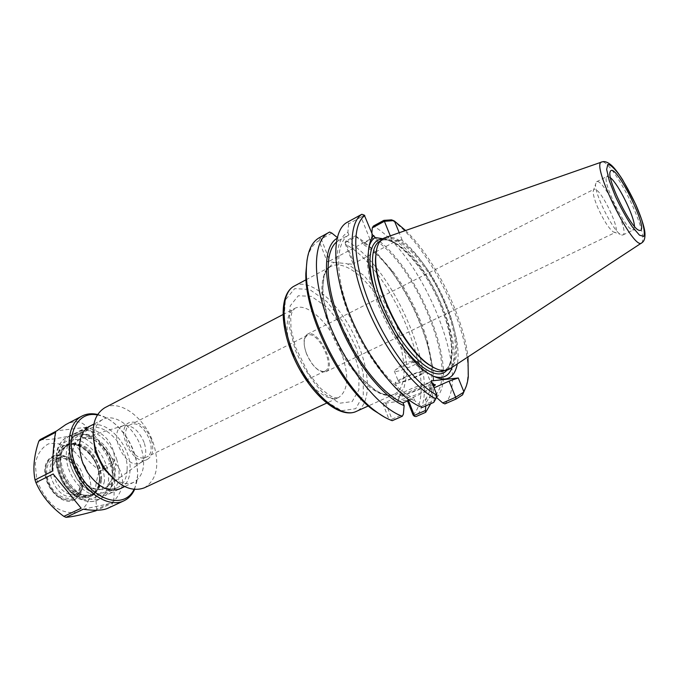 <?xml version="1.0" encoding="UTF-8"?>
<svg xmlns="http://www.w3.org/2000/svg" width="679" height="679" viewBox="0 0 679 679"><rect width="100%" height="100%" fill="white"/><g stroke="black" fill="none" stroke-linecap="round" stroke-linejoin="round"><path stroke-width="0.51" stroke-dasharray="3.4 2.55" d="M333.856 262.349L347.088 263.681L363.902 275.487L380.596 295.704L394.694 321.023C402.146 339.296 406.382 356.186 407.408 371.693L403.725 389.143L393.268 396.689L377.439 392.267L358.928 375.928C346.341 359.675 336.113 341.24 328.246 320.624L322.33 292.759L324.486 272.194L333.856 262.349L327.185 261.67L318.977 240.731C313.087 243.829 309.123 250.186 307.078 259.794M413.087 414.988C440.671 386.266 393.065 269.419 345.39 244.245L353.343 264.309L347.088 263.681M384.789 417.296L388.923 419.07L382.829 403.547L407.205 400.135L407.502 400.899M104.838 407.714C120.141 399.091 145.009 417.95 153.318 443.048C159.981 464.852 156.993 479.773 144.355 487.811M116.618 459.063C121.609 475.962 119.037 487.607 108.878 493.998C98.345 499.192 81.777 489.584 73.638 472.907C65.354 456.296 67.807 437.31 78.34 432.107C90.621 425.232 110.304 439.542 116.618 459.063M112.901 460.303L106.611 448.081C100.764 441.011 94.33 436.41 87.319 434.28C80.546 434.017 75.182 436.707 71.227 442.343C68.63 449.473 68.537 457.739 70.922 467.135L77.542 479.968C83.763 487.267 90.46 491.808 97.649 493.599C104.396 493.395 109.565 490.34 113.155 484.441C115.379 477.286 115.294 469.24 112.901 460.303M93.362 438.082C93.821 428.882 96.961 422.686 102.792 419.478C114.836 412.722 134.45 427.414 140.943 447.164C146.104 464.258 143.719 475.962 133.78 482.277C127.686 484.95 120.854 483.669 113.283 478.44M110.499 460.693C106.238 449.422 99.618 442.004 90.63 438.447C75.411 432.829 65.939 452.587 75.7 471.888C85.079 491.384 106.527 495.882 111.331 480.384C113.198 474.553 112.926 467.992 110.499 460.693M323.382 371.515C317.042 370.844 311.389 364.878 306.433 353.606C303.19 344.151 303.496 338.074 307.349 335.375C317.5 329.332 335.944 366.711 324.978 371.099L323.382 371.515M144.398 457.79L146.299 457.196C159.548 451.637 142.794 417.661 130.317 424.799C118.316 429.671 131.616 460.922 144.398 457.79M306.407 353.386C312.569 366.83 319.054 372.958 325.878 371.761C337.387 367.161 318.018 327.915 307.366 334.255C303.326 337.081 303.004 343.464 306.407 353.386M110.728 460.498C106.527 449.379 99.991 442.063 91.139 438.558L82.541 438.108C72.415 440.629 69.182 457.043 76.438 471.523C83.517 486.096 98.514 493.514 106.671 487.013L111.543 479.917C113.393 474.171 113.121 467.695 110.728 460.498M144.143 442.521C139 430.503 132.167 424.867 123.646 425.623L122.135 426.2C107.231 432.472 126.158 470.844 140.205 462.832L141.588 461.983C146.061 457.867 146.91 451.374 144.143 442.521M151.154 439.075C145.306 425.903 137.981 420.428 129.171 422.635C114.352 428.865 133.364 467.39 147.318 459.411C152.902 455.83 154.184 449.048 151.154 439.075M466.286 386.096L467.483 379.51C473.45 335.918 430.613 246.222 391.511 219.852M444.915 403.903C471.964 375.411 421.311 252.834 373.331 226.09M405.601 230.504C434.967 258.682 463.477 316.465 467.975 356.916M364.309 215.158L361.05 217.093L358.996 215.803L360.074 215.175M331.878 233.109L321.226 238.991L329.824 260.889L369.953 239.297L372.788 235.426M369.953 239.297L361.05 217.093M360.956 217.068L348.565 223.9L348.166 221.787L358.996 215.803M348.166 221.787L347.359 222.203M433.779 402.384L437.021 396.112M434.543 400.321L427.812 383.542L382.829 403.547M431.258 380.927L427.812 383.542M401.671 395.331L400.22 394.618C402.426 391.443 431.199 380.563 431.038 382.956L431.021 383.185C430.647 385.324 407.892 394.72 401.671 395.331M432.778 384.704C424.944 385.859 400.321 395.984 398.369 398.828C397.699 399.608 398.284 399.872 400.126 399.634C406.348 398.938 427.6 390.688 433.558 386.648M396.918 383.346C403.199 382.897 425.886 373.458 426.183 371.15C428.271 367.492 395.611 379.841 395.237 382.837L396.918 383.346M407.205 400.135L434.042 387.862M435.146 368.315C439.958 370.403 444.015 370.709 447.317 369.215C459.386 364.063 457.671 334.781 445.101 304.608C429.637 265.642 397.987 230.818 383.27 239.424C380.079 241.138 377.847 244.542 376.582 249.626M382.88 238.711L395.288 240.595L401.34 239.84C431.708 262.646 463.502 332.617 457.323 363.91M368.909 247.139L367.56 256.645C365.124 288.643 397.215 353.674 424.086 371.201L432.455 375.92M452.087 367.347C462.908 338.965 427.116 259.743 395.288 240.595M390.289 235.851L393.056 242.692L376.234 251.603M401.34 239.84L393.056 242.692M402.163 239.967L399.227 232.736M376.166 251.637L354.039 263.367L345.687 242.318L356.059 236.691L361.788 241.308L362.764 243.761L372.61 238.465L371.617 236.003L371.854 233.101M409.208 400.143L413.8 398.089L414.877 400.797L421.235 406.271L434.501 400.415M385.494 402.63L391.987 419.181L403.385 414.148M422.177 407.493L421.235 406.271M348.565 223.9L347.886 232.371C333.533 239.551 332.905 274.358 348.828 314.878C364.623 355.372 393.837 392.589 414.877 400.797M347.886 232.371L348.904 234.934L338.779 240.459L337.769 237.913L336.996 238.354M318.977 240.731L320.072 238.626L321.226 238.991M327.185 261.67L329.824 260.889M320.072 238.626L320.199 237.251L329.612 232.048M319.359 237.692L320.199 237.251M392.233 420.683L388.923 419.07M436.555 397.69C461.338 371.837 415.438 260.269 371.617 236.003M345.687 242.318L345.221 242.055L345.39 244.245M354.039 263.367L353.343 264.309M356.059 236.691L355.312 235.885L346.18 240.85L345.221 242.055M346.18 240.85C395.28 266.27 444.779 387.565 415.921 416.583M355.312 235.885C367.084 242.87 378.78 254.184 390.4 269.835C407.086 292.776 419.452 317.857 427.524 345.059C434.475 369.631 435.528 389.194 430.69 403.75M408.435 400.483L408.045 399.498M436.444 397.419L435.511 395.093L425.079 399.727L426.115 402.308L425.801 405.898M391.987 419.181L391.342 420.174M385.494 237.531C401.119 232.388 431.08 266.652 446.086 304.294C458.07 333.143 460.447 361.347 450.169 368.604M598.241 208.665C594.796 200.738 593.106 194.941 593.166 191.3L594.023 189.28L595.228 189.314C602.375 191.206 620.92 230.928 615.327 232.456L613.205 231.904C608.69 228.203 603.699 220.463 598.241 208.665M621.735 235.036L622.847 234.993C630.231 232.693 602.901 177.312 596.586 181.768L595.576 184.196C594.371 193.286 612.365 229.748 620.317 234.314L621.735 235.036M610.48 177.754L607.17 176.387L606.457 177.338C602.994 183.746 625.181 228.704 632.37 229.858L633.558 229.867L634.483 226.413M395.645 371.515C400.61 371.286 418.527 363.783 418.697 361.848L418.154 361.381C415.429 360.812 399.26 366.923 395.356 369.987L394.312 371.057L395.645 371.515M421.718 371.982C416.982 372.202 398.581 379.858 398.497 381.623L399.812 382.022C404.743 381.683 422.703 374.205 422.924 372.389L421.718 371.982M426.115 402.308C432.124 395.076 434.331 383.338 432.727 367.11M432.718 367.016L427.549 341.282C420.114 316.278 408.741 293.218 393.413 272.109L376.132 252.35M376.064 252.282L361.788 241.308M425.079 399.727C430.715 392.776 432.82 381.649 431.394 366.346M431.377 366.193C428.143 329.867 402.842 278.577 375.971 253.912M375.86 253.802L362.764 243.761M435.511 395.093C459.157 369.783 414.979 262.306 372.61 238.465M348.904 234.934C335.256 242.267 334.857 275.92 350.186 314.895C365.387 353.852 393.396 389.754 413.8 398.089M338.779 240.459L336.249 242.276M99.592 480.443C99.219 468.204 94.474 457.765 85.35 449.125C79.188 445.025 73.247 443.548 67.527 444.686C62.502 447.503 59.319 452.486 57.978 459.632C58.046 467.551 60.219 475.359 64.497 483.066C69.742 489.89 75.615 494.388 82.117 496.561C88.346 496.96 93.303 494.762 96.978 489.949L99.592 480.443M99.253 480.978C97.47 494.668 90.417 499.812 78.102 496.425L78.085 496.417C64.318 491.579 53.132 468.96 57.69 455.074L57.69 455.057C64.378 428.814 102.164 453.504 99.253 480.978M83.483 482.794C85.019 468.527 69.165 451.671 59.268 457.4C56.646 458.766 54.829 461.151 53.811 464.555C50.586 474.417 58.411 490.28 68.206 493.726C71.524 494.991 74.52 494.991 77.202 493.743C80.937 491.791 83.025 488.142 83.483 482.794M112.4 479.085C113.656 461.44 99.966 439.211 84.824 434.585C79.647 432.905 74.953 433.109 70.743 435.205C59.939 440.552 57.35 459.904 65.778 476.785C74.053 493.743 90.978 503.462 101.799 498.14C106.026 496.077 109.039 492.479 110.855 487.344L112.4 479.085M134.603 489.415L137.71 475.147L136.946 464.063C134.45 450.364 128.526 438.354 119.173 428.042C112.417 420.887 105.237 416.371 97.623 414.479M97.335 414.937C105.211 416.473 112.672 420.963 119.725 428.407C128.806 438.43 134.569 450.092 136.997 463.409L137.727 474.171C137.506 479.96 136.284 485.027 134.06 489.364M121.134 488.235C126.625 484.738 129.604 478.72 130.062 470.165C131.87 446.731 106.841 418.247 90.366 425.894M107.893 508.231C110.601 506.958 112.179 505.201 112.621 502.969L96.902 510.269M95.595 510.88L96.724 509.25L113.716 501.34C119.215 495.373 122.135 489.05 122.475 482.362C122.712 475.682 120.429 469.418 115.617 463.545L98.973 471.65L98.115 469.147L114.743 461.024C114.157 443.777 105.5 432.879 88.771 428.305L72.22 436.843L70.209 435.782L86.768 427.227C81.879 420.929 74.877 420.055 65.761 424.587M127.1 470.114C126.591 478.746 123.425 484.585 117.594 487.624C107.01 491.299 96.758 486.028 86.836 471.82L82.532 463.095C77.287 446.578 79.341 435.231 88.694 429.069C103.963 420.165 128.925 447.41 127.1 470.114M113.783 476.497C114.938 460.201 102.257 439.61 88.312 435.349C83.568 433.805 79.273 433.991 75.42 435.91C65.464 440.824 63.122 458.673 70.896 474.256C78.535 489.907 94.135 498.912 104.091 494.006C107.953 492.114 110.711 488.812 112.375 484.11L113.783 476.497M55.67 432.311L52.249 471.26M86.768 427.227L56.917 430.792M40.103 439.602C46.936 440.128 56.977 438.855 70.209 435.782M114.743 461.024L88.771 428.305M72.22 436.843C77.431 449.49 86.063 460.26 98.115 469.147M83.288 509.233L112.621 502.969M91.19 491.104C91.309 476.064 83.992 459.972 72.415 449.761C64.208 444.346 56.23 442.377 48.489 443.862C41.631 447.597 37.218 454.234 35.257 463.774L36.759 479.586C40.689 490.628 46.724 499.795 54.855 507.086C63.52 512.331 71.643 513.876 79.248 511.711C85.724 507.383 89.704 500.508 91.19 491.104M98.973 471.65C96.766 479.247 95.51 485.867 95.196 491.503L96.724 509.25M113.716 501.34L115.617 463.545M80.334 484.314L78.501 473.331L76.26 468.79C70.073 459.675 63.359 456.407 56.136 458.996C40.053 465.879 58.784 503.835 74.028 495.263C77.771 493.31 79.876 489.661 80.334 484.314M80.428 485.841L78.399 473.679L75.921 468.663C64.726 449.167 41.767 456.05 47.606 478.313C53.081 500.72 79.613 506.076 80.428 485.841M81.556 486.393C81.336 475.894 77.279 466.965 69.402 459.607C58.878 451.798 47.275 455.982 45.62 468.833C45.688 479.697 49.856 488.897 58.114 496.434C69.105 504.166 80.309 499.04 81.556 486.393M82.244 486.402L80.198 473.628L77.058 467.262C64.666 446.332 39.976 454.251 46.511 478.449C52.656 502.808 81.404 508.35 82.244 486.402M82.261 486.741L80.181 473.713L76.982 467.228C64.352 445.899 39.161 453.954 45.816 478.636C49.474 491.333 60.21 501.467 69.733 501.45C76.846 500.262 81.022 495.364 82.261 486.741M394.864 329.188C383.635 300.661 362.764 273.662 345.781 266.813C340.035 264.437 335.095 264.318 330.962 266.44C317.348 273.068 319.02 308.538 336.275 343.311C353.369 378.161 380.503 401.06 394.049 394.287C407.425 388.549 407.027 359.072 394.864 329.188M294.27 286.063C311.585 276.064 344.686 308.529 359.03 346.596C370.819 376.03 370.301 405.38 356.152 411.474M356.144 347.538L343.243 322.126L326.777 301.51L309.548 289.441L294.694 288.634L285.35 299.982L283.864 321.914L290.977 350.084L305.321 378.254L323.611 399.99L341.673 410.693L355.737 408.69L363.273 395.186L363.282 373.399L356.144 347.538M352.647 347.673L358.945 370.581L358.868 389.805L352.129 401.603L339.695 403.216L323.807 393.701C312.484 382.005 302.961 367.407 295.229 349.923L288.948 325.207L290.179 305.881L298.319 295.755L311.372 296.333L326.607 306.908C336.937 318.264 345.611 331.853 352.647 347.673M340.96 351.467C330.775 324.189 307.001 301.357 294.635 308.478C284.077 313.613 284.518 338.872 296.485 362.942C308.317 387.089 328.093 402.8 338.583 397.546C348.565 390.493 349.354 375.131 340.96 351.467M446.867 370.208C455.371 360.948 452.528 334.076 441.257 306.798C426.87 270.751 398.726 237.463 382.218 239.178M378.95 302.427L394.686 334.314M441.978 306.127C454.514 336.266 456.144 365.531 443.998 370.726C446.774 369.427 448.827 366.745 450.152 362.671L451.06 358.851L451.527 347.606C450.483 335.367 447.02 321.744 441.121 306.721C425.741 267.297 393.082 232.778 380.062 241.138C394.864 232.481 426.565 267.203 441.978 306.127M641.587 242.972L641.876 242.785C644.541 238.473 641.545 226.379 632.887 206.501C622.541 183.126 606.899 160.261 601.976 161.933L601.653 162.043M99.618 479.977C101.502 460.727 80.19 437.896 66.949 445.594C45.569 454.726 70.989 506.237 91.249 494.83C96.282 492.207 99.066 487.259 99.618 479.977M100.679 479.467C100.136 486.75 97.352 491.698 92.327 494.32C72.084 505.719 46.647 454.175 68.01 445.051C81.242 437.361 102.554 460.209 100.679 479.467M108.436 480.987C110.685 456.492 83.653 427.447 66.797 437.251C55.958 442.615 53.327 461.941 61.73 478.788C69.979 495.704 86.92 505.363 97.768 500.033C104.235 496.68 107.783 490.331 108.436 480.987M104.515 480.919L101.553 491.842C97.369 497.351 91.707 499.88 84.586 499.43C77.143 496.943 70.404 491.783 64.369 483.932C59.463 475.054 56.977 466.083 56.909 457.009L60.38 446.086C64.929 440.9 70.752 438.77 77.839 439.678C85.053 442.462 91.487 447.622 97.148 455.176C101.791 463.587 104.243 472.168 104.515 480.919M101.663 479.484C101.281 467.22 96.52 456.755 87.379 448.072C81.208 443.956 75.267 442.462 69.538 443.582C64.505 446.409 61.322 451.391 59.981 458.546C60.151 471.302 65.074 482.149 74.732 491.087C81.157 495.11 87.184 496.366 92.819 494.855C97.64 491.689 100.585 486.563 101.663 479.484M306.068 279.756L330.962 266.44C318.833 271.719 319.894 307.358 337.565 342.674C354.845 378.178 382.481 400.712 394.049 394.287L368.341 405.949M282.897 314.615L294.635 308.478L291.86 312.433L290.722 317.993L291.019 328.797L295.484 347.164L308.572 373.603L320.463 388.261C327.151 393.778 331.199 396.663 332.6 396.918C335.596 397.928 337.599 398.14 338.583 397.546L326.574 403.131M102.792 419.478L93.872 424.078M87.998 427.116L78.34 432.107M133.78 482.277L124.698 486.554M118.715 489.372L108.878 493.998M307.349 335.375L130.317 424.799M324.978 371.099L146.299 457.196M91.139 438.558L90.63 438.447M111.543 479.917L111.331 480.384M123.646 425.623L82.541 438.108M141.588 461.983L106.671 487.013M140.205 462.832L147.318 459.411M122.135 426.2L129.171 422.635M468.289 376.87L467.483 379.51M434.993 399.617L433.796 402.35M400.22 394.618L398.369 398.828M431.038 382.956L434.721 384.526M395.237 382.837L400.016 394.915M426.183 371.15L431.021 383.185M444.278 370.598L447.317 369.215M380.325 240.994L383.27 239.424M424.086 371.201L427.252 372.661M367.56 256.645L368.332 253.25M325.878 371.761L615.327 232.456M307.366 334.255L594.023 189.28M613.205 231.904L620.317 234.314M593.166 191.3L595.576 184.196M632.37 229.858L639.083 230.283M606.457 177.338L610.2 171.753M622.847 234.993L633.558 229.867M596.586 181.768L607.17 176.387M418.154 361.381L404.752 362.102L395.356 369.987M394.312 371.057L398.497 381.623M418.697 361.848L422.924 372.389M393.413 272.109L390.4 269.835M427.549 341.282L427.524 345.059M68.206 493.726L78.085 496.425C83.305 498.14 87.472 498.182 90.604 496.544C95.968 493.922 99.024 488.642 99.754 480.698C99.389 470.403 96.342 461.567 90.638 454.209C82.872 446.519 76.837 442.946 72.509 443.506C67.051 443.913 62.536 443.642 57.69 455.057L53.811 464.555M66.949 445.594C71.168 443.574 75.912 443.905 81.174 446.578C82.838 447.232 88.745 451.111 94.491 460.345C97.895 466.957 99.541 473.569 99.423 480.18C98.862 487.429 96.138 492.317 91.249 494.83L92.327 494.32C82.066 497.512 72.678 491.936 64.165 477.583C57.953 462.093 59.234 451.246 68.01 445.051L66.949 445.594M70.743 435.205L66.797 437.251C58.36 442.385 54.846 451.467 56.238 464.495C56.476 467.746 58.564 473.696 62.51 482.328C67.187 489.389 72.687 494.872 79.019 498.793C87.082 502.036 93.337 502.443 97.768 500.033L101.799 498.14M119.725 428.407L119.173 428.042M136.997 463.409L136.946 464.063M104.091 494.006L117.594 487.624M75.42 435.91L88.694 429.069M88.312 435.349L84.824 434.585M112.375 484.11L110.855 487.344M74.028 495.263L77.202 493.743M56.136 458.996L59.268 457.4"/><path stroke-width="1.02" d="M407.502 400.899L413.087 414.988L414.3 416.227L415.921 416.583L425.682 412.323L425.394 410.523L414.343 415.37L408.435 400.483M307.078 259.794L305.847 273.264C304.565 314.36 339.967 386.088 373.357 410.074L384.789 417.296M326.574 403.131L144.355 487.811C131.836 492.402 119.029 486.453 105.932 469.97C101.341 463.57 97.903 456.602 95.62 449.057C90.502 428.636 93.575 414.861 104.838 407.714L282.897 314.615M113.283 478.44L103.378 468.349L95.349 452.078L93.362 438.082M384.331 221.329L393.531 220.616L391.511 219.852L383.839 220.369L384.331 221.329L372.287 227.872L373.331 226.09L383.839 220.369M462.586 394.855L463.367 392.42L455.567 397.3L442.708 402.936L444.915 403.903L456.144 398.997L462.586 394.855L466.286 386.096M399.227 232.736L394.499 221.108L393.531 220.616M394.499 221.108L405.601 230.504M467.975 356.916L468.289 376.87C467.602 382.837 466.091 387.701 463.757 391.452L458.274 377.974L449.099 381.123L455.609 397.207M463.367 392.42L463.757 391.452M361.822 214.284C347.988 223.238 348.565 260.515 365.76 303.92C382.854 347.308 413.435 387.845 435.859 398.734L433.779 402.384L422.177 407.493C399.388 399.116 367.067 358.436 349.329 313.622C331.454 268.791 331.836 230.223 347.359 222.203L361.822 214.284L364.309 215.158L372.788 235.426L373.705 235.571L375.08 237.531L382.88 238.711M458.274 377.974L431.258 380.927L436.979 395.153L435.859 398.734M436.979 395.153C415.183 384.093 385.765 344.771 369.215 302.834C352.562 260.88 351.714 224.698 364.81 215.574M455.567 397.3L456.144 398.997M433.558 386.648L435.4 384.815L432.778 384.704M434.042 387.862L449.099 381.123M376.582 249.626L375.606 257.154C373.187 286.886 403.504 348.344 428.585 364.513L435.146 368.315M375.08 237.531C372.262 239.407 370.208 242.607 368.909 247.139M432.455 375.92C442.309 379.502 448.853 376.65 452.087 367.347M384.416 221.354L390.289 235.851M371.854 233.101L372.287 227.872M373.357 410.074L375.665 411.245C381.522 415.709 387.038 418.858 392.233 420.683L402.299 416.252L403.385 414.148L404.115 405.592L403.046 402.893L409.208 400.143M457.323 363.91C454.022 380.495 443.998 383.406 427.252 372.661C399.337 354.446 365.803 286.487 368.332 253.25C368.663 245.127 370.454 239.237 373.705 235.571M337.769 237.913L331.878 233.109L329.612 232.048L319.359 237.692C310.923 242.445 306.577 253.454 306.322 270.717C305.015 312.841 341.435 386.657 375.665 411.245M402.299 416.252C379.094 408.232 346.697 368.171 329.281 323.747C311.737 279.315 312.756 240.79 328.78 232.481M442.708 402.936L436.444 397.419M430.69 403.75L425.682 412.323M425.801 405.898L425.394 410.523M414.3 416.227L414.343 415.37M641.587 242.972L450.169 368.604C445.178 372.177 438.278 370.938 429.451 364.903C404.09 348.556 373.374 286.292 375.827 256.221C376.404 245.552 379.62 239.314 385.494 237.531L601.653 162.043M639.202 230.325L639.083 230.283C631.241 229.035 606.423 178.73 610.2 171.753C614.232 159.013 651.458 234.204 639.202 230.325M634.483 226.413C634.228 216.092 618.51 184.238 610.48 177.754M336.249 242.276C324.256 252.435 325.411 286.64 340.866 324.104C356.229 361.551 383.134 394.974 403.046 402.893M336.996 238.354C322.941 246.494 322.567 281.488 338.422 321.439C354.158 361.372 383.066 397.631 404.115 405.592M97.623 414.479C91.869 413.155 86.649 413.689 81.964 416.083C67.883 423.119 64.624 448.946 75.989 471.744C87.175 494.635 109.658 507.765 123.799 500.873C128.552 498.607 132.15 494.796 134.603 489.415M134.06 489.364C124.265 509.997 92.395 500.779 77.89 470.81C62.926 441.061 75.004 410.167 97.335 414.937M90.366 425.894C79.46 431.895 76.88 444.159 82.634 462.679L87.235 471.99C98.43 487.828 109.726 493.243 121.134 488.235M81.964 416.083L65.761 424.587L56.917 430.792L40.103 439.602L38.83 441.129L55.67 432.311C54.04 439.406 52.894 452.392 52.249 471.26L35.036 479.883L35.928 482.574L53.149 473.984L81.174 508.24L63.851 516.38L65.982 517.347L83.288 509.233C94.483 510.897 102.69 510.557 107.893 508.231L123.799 500.873M96.902 510.269L95.595 510.88C82.422 514.657 72.551 516.812 65.982 517.347M53.149 473.984L81.174 508.24M63.851 516.38C50.993 507.009 41.682 495.746 35.928 482.574M35.036 479.883C32.728 468.502 33.984 455.584 38.83 441.129M368.341 405.949L356.152 411.474C341.8 418.595 314.224 396.595 297.487 362.45C280.571 328.39 279.884 293.124 294.27 286.063L306.068 279.756M382.218 239.178C367.789 239.415 365.344 267.56 378.95 302.427M394.686 334.314C414.08 366.321 437.904 381.513 446.867 370.208M444.278 370.598L443.998 370.726C431.734 376.938 405.541 353.072 388.184 317.696C370.675 282.396 367.662 247.097 380.062 241.138L380.325 240.994M635.561 204.184L641.477 219.079C644.125 227.813 644.889 233.584 643.777 236.402L639.491 235.163L632.327 226.854C626.496 218.103 620.869 207.969 615.429 196.46L609.326 180.835L606.636 169.41L607.815 164.42C610.463 164.666 614.393 168.29 619.604 175.284C625.155 183.78 630.468 193.413 635.561 204.184M601.976 161.933C589.431 162.154 634.067 252.605 641.876 242.785C644.184 241.376 645.211 238.185 644.957 233.194C644.812 229.884 643.055 221.295 635.705 204.413L622.567 179.663C617.966 172.534 614.232 167.721 611.355 165.218C607.637 162.069 604.514 160.974 601.976 161.933M356.152 411.474C340.187 418.943 312.9 396.706 296.307 363.036C279.68 329.383 278.628 294.194 294.27 286.063M93.872 424.078L87.998 427.116M124.698 486.554L118.715 489.372M103.378 468.349L105.932 469.97M95.349 452.078L95.62 449.057M434.721 384.526L435.4 384.815M305.847 273.264L306.322 270.717M428.585 364.513L429.451 364.903M375.606 257.154L375.827 256.221"/></g></svg>
